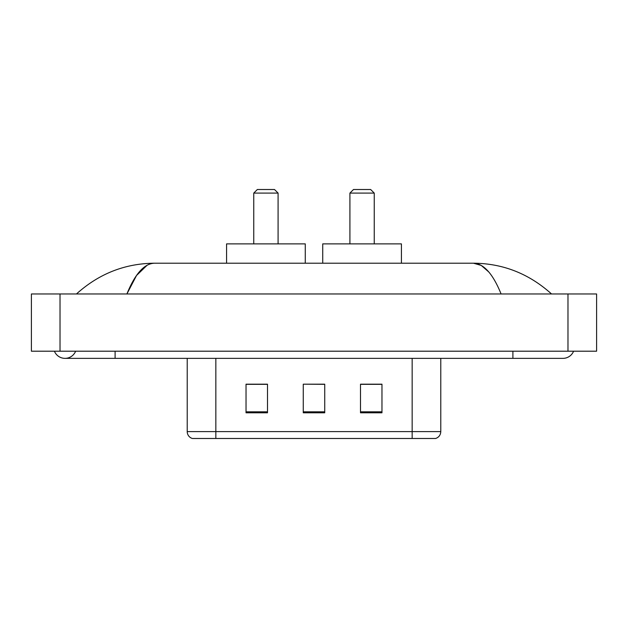 <?xml version="1.0" encoding="UTF-8"?>
<svg xmlns="http://www.w3.org/2000/svg" width="628" height="628" viewBox="0 0 628 628"><rect width="100%" height="100%" fill="white"/><g stroke="black" fill="none" stroke-linecap="round" stroke-linejoin="round"><path stroke-width="0.94" d="M54.416 351.201A11.445 11.445 0 0 0 75.635 351.201A11.445 11.445 0 0 1 54.416 351.201A11.445 11.445 0 0 0 65.029 358.36A11.445 11.445 0 0 1 54.416 351.201M573.584 351.201A11.445 11.445 0 0 1 562.971 358.36A11.445 11.445 0 0 0 573.584 351.201A11.445 11.445 0 0 1 562.971 358.36A11.445 11.445 0 0 0 573.584 351.201M501.097 293.967C492.894 273.761 483.678 263.509 473.449 263.203L154.551 263.203C144.322 263.509 135.106 273.761 126.903 293.967L136.535 275.472L147.125 265.22M60.021 293.967L596.6 293.967L596.6 351.201L31.4 351.201L31.4 293.967L60.021 293.967L60.021 351.201M549.092 291.761L551.525 293.967C529.011 273.69 502.981 263.43 473.449 263.203L481.244 265.424L488.717 271.908M78.908 291.761L76.475 293.967C98.886 273.73 124.909 263.477 154.551 263.203M228.859 438.485L192.733 438.485M192.372 438.485A7.151 7.151 0 0 1 187.222 431.617L187.222 358.36M381.965 412.8L381.965 384.187L360.503 384.187L360.503 412.8L381.965 412.8M267.497 412.8L267.497 384.187L246.035 384.187L246.035 412.8L267.497 412.8M324.731 412.8L324.731 384.187L303.269 384.187L303.269 412.8L324.731 412.8M440.778 431.617C440.581 435.047 438.862 437.339 435.628 438.485L215.844 438.485L215.844 431.617L440.778 431.617L440.778 358.36M412.156 358.36L412.156 438.485L399.141 438.485M303.269 384.187L324.731 384.328L303.269 384.187M267.497 384.328L246.035 384.328M381.965 384.328L360.503 384.328M253.759 193.086L278.086 193.086L274.507 189.515L257.339 189.515L253.759 193.086L253.759 243.884M278.086 193.086L278.086 243.884M305.271 263.203L305.271 243.884L226.575 243.884L226.575 263.203M349.914 193.086L374.241 193.086L370.661 189.515L353.493 189.515L349.914 193.086L349.914 243.884M374.241 193.086L374.241 243.884M401.425 263.203L401.425 243.884L322.729 243.884L322.729 263.203M512.895 351.201L512.895 358.36L562.971 358.36M115.105 351.201L115.105 358.36L512.895 358.36M567.979 293.967L567.979 351.201M187.222 431.617L215.844 431.617L215.844 358.36M324.731 411.811L303.269 411.811M267.497 411.811L246.035 411.811M381.965 411.811L360.503 411.811M115.105 358.36L65.029 358.36"/></g></svg>

